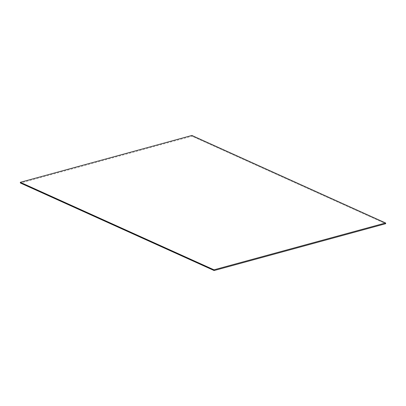 <?xml version="1.0" encoding="UTF-8"?>
<svg xmlns="http://www.w3.org/2000/svg" width="406" height="406" viewBox="0 0 406 406"><rect width="100%" height="100%" fill="white"/><g stroke="black" fill="none" stroke-linecap="round" stroke-linejoin="round"><path stroke-width="0.3" stroke-dasharray="2.03 1.52" d="M191.886 135.457L192.002 136.183L20.417 183.03L192.002 136.183L385.7 223.696L192.002 136.183L191.886 135.457"/><path stroke-width="0.61" d="M213.998 269.817L214.114 270.543L385.7 223.696L385.583 222.97L213.998 269.817L385.583 222.97L191.886 135.457L20.3 182.304L213.998 269.817L214.114 270.543L20.417 183.03L20.3 182.304L191.886 135.457L385.583 222.97L385.7 223.696L214.114 270.543L20.417 183.03L20.3 182.304L213.998 269.817"/></g></svg>

